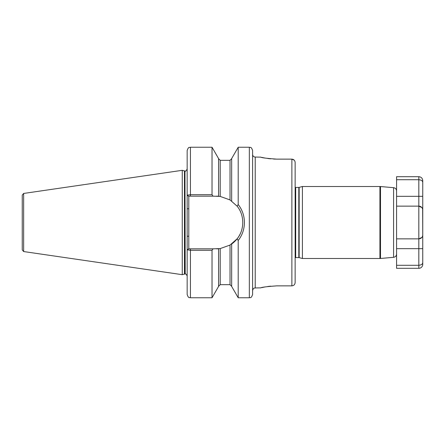 <?xml version="1.0" encoding="UTF-8"?>
<svg xmlns="http://www.w3.org/2000/svg" width="445" height="445" viewBox="0 0 445 445"><rect width="100%" height="100%" fill="white"/><g stroke="black" fill="none" stroke-linecap="round" stroke-linejoin="round"><path stroke-width="0.67" d="M393.586 187.679L380.497 186.533L380.497 258.467L393.586 257.321L393.586 187.679C395.421 187.996 396.417 189.081 396.573 190.938L396.573 206.141L418.823 206.141C421.387 206.558 422.7 207.865 422.75 210.068L422.75 234.932L422.65 209.195M302.405 222.5L302.405 186.505L379.93 186.505L379.93 258.495L302.405 258.495L302.405 222.5M190.432 147.245C189.464 147.868 188.719 146.043 187.161 150.516L187.161 195.188L190.432 194.688L190.432 147.245L212.031 147.245L212.031 194.688L213.01 196.162L220.208 196.429L230.026 199.927L237.129 206.185L238.203 204.522C242.269 209.745 244.344 215.736 244.422 222.5C244.333 229.292 242.264 235.283 238.203 240.478L238.203 297.755L249.334 297.755C250.301 297.132 251.047 298.957 252.604 294.484L252.604 150.516C251.047 146.043 250.301 147.868 249.334 147.245L249.334 297.755M22.25 246.224L22.25 222.5L22.25 249.934L23.652 251.553L23.652 193.447L22.25 195.066L22.25 222.5L22.25 198.776M238.203 240.478L237.129 238.815L230.026 245.073L220.208 248.571L213.01 248.838L212.031 250.312L190.432 250.312L187.161 249.812L187.161 195.188L188.508 196.162L190.432 196.162L190.432 194.688L212.031 194.688M184.447 170.902L184.953 170.975L184.953 274.025L184.447 274.098L184.447 170.902L182.255 170.318L182.255 274.682L23.652 251.553M239.11 205.729L238.203 204.522L238.203 147.245L249.334 147.245M276.818 285.862C266.878 286.563 261.426 287.259 260.459 287.943C261.41 287.259 266.861 286.569 276.818 285.862L291.87 285.862C293.884 285.64 294.974 284.511 295.141 282.48L295.141 162.52C294.968 160.489 293.878 159.36 291.87 159.138L276.818 159.138C266.878 158.437 261.426 157.741 260.459 157.057C261.41 157.741 266.861 158.431 276.818 159.138L273.603 159.054M252.604 290.557C253.617 287.264 254.445 288.327 255.219 287.943L255.219 157.057L260.77 157.135M261.721 157.363L263.212 157.691M263.268 157.702L265.253 158.092M267.712 158.487L270.588 158.832M421.843 237.446L418.823 238.859L396.573 238.859L396.573 254.062C396.417 255.919 395.421 257.004 393.586 257.321M295.141 282.48L295.141 260.13M295.141 162.52L295.141 184.87M255.219 287.943L260.77 287.865M261.721 287.637L263.212 287.309M263.268 287.298L265.281 286.903M267.712 286.513L270.588 286.168M291.87 285.862L291.87 159.138L294.19 160.139M188.797 196.162L188.797 248.838L187.161 249.812L187.161 294.484C188.691 298.934 189.436 297.127 190.432 297.755L212.031 297.755L212.031 250.312M216.448 196.162L218.573 196.245L218.573 158.576L212.031 147.245M231.661 243.999L231.661 286.424L238.203 297.755M219.029 248.716A26.338 26.338 0 0 1 216.448 248.838L218.573 248.755L218.573 286.424L212.031 297.755M238.203 147.245L231.661 158.576L231.661 201.001M213.01 196.162L190.432 196.162M188.508 248.838L213.01 248.838M188.797 248.838L190.432 248.838L190.432 297.755M231.517 244.105A26.338 26.338 0 0 0 240.15 233.981M237.129 238.815C244.6 229.765 244.644 215.297 237.129 206.185M187.161 236.234L188.797 236.234M187.161 208.766L188.797 208.766M421.843 207.554L418.823 206.141L418.823 238.859C421.387 238.442 422.7 237.135 422.75 234.932L422.75 264.38A3.927 3.927 0 0 1 418.823 268.307L396.573 268.307L396.573 248.677L418.823 248.677L418.823 238.859L396.573 238.859L396.573 206.141M396.573 179.713L396.573 196.323L422.75 196.323L422.75 182.506L422.75 210.068A3.927 3.927 0 0 0 418.823 206.141L418.823 179.713L396.573 179.713L396.573 176.693L418.823 176.693C421.209 176.921 422.516 178.234 422.75 180.62L422.75 182.506L422.75 180.62M422.75 262.494C422.7 264.085 421.387 265.02 418.823 265.287L396.573 265.287M419.674 238.765A3.927 3.927 0 0 0 421.743 237.558M422.75 234.932L422.65 235.806M418.823 176.693L418.823 179.713C421.387 179.98 422.7 180.915 422.75 182.506M302.405 186.505L299.151 187.378L299.151 257.622L295.697 257.577L295.697 187.423L295.141 187.301M298.812 257.577L298.812 187.423L295.697 187.423M184.953 170.975L185.198 274.025C185.721 273.653 186.377 274.309 187.161 275.989M218.573 158.693L220.208 160.334L220.208 196.429M220.208 160.334L230.026 160.334L230.026 199.927M220.208 248.571L220.208 284.666L218.573 286.307M230.026 245.073L230.026 284.666L231.661 286.307M418.823 268.307L418.823 248.677L422.75 248.677M418.823 206.141A3.927 3.927 0 0 1 422.75 210.068M295.697 257.577L295.141 257.7M23.652 193.447L182.255 170.318M230.026 160.334L231.661 158.693M220.208 284.666L230.026 284.666M184.447 274.098L182.255 274.682M185.198 170.975C185.52 171.531 186.171 170.88 187.161 169.011M255.219 157.057C253.633 156.901 252.76 156.034 252.604 154.443M299.151 257.622L302.405 258.495M299.151 187.378L298.812 187.423M380.497 258.467L379.93 258.495M380.497 186.533L379.93 186.505"/></g></svg>
